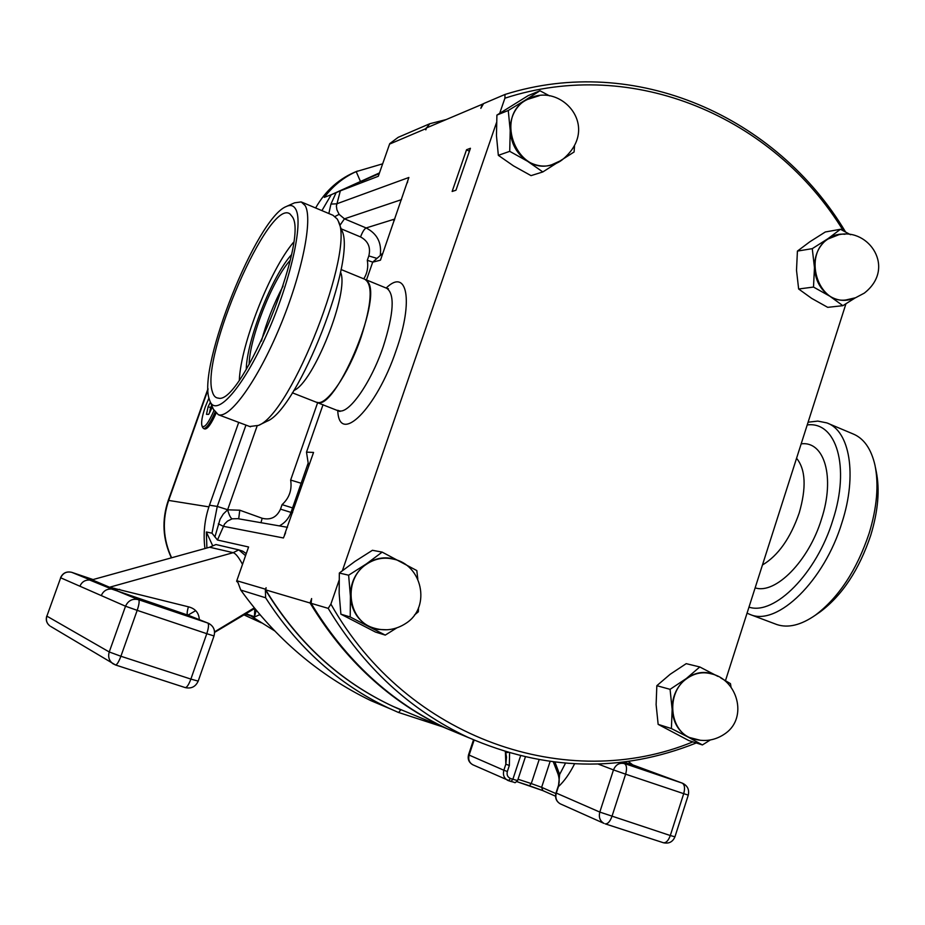 <?xml version="1.0" encoding="UTF-8"?>
<svg xmlns="http://www.w3.org/2000/svg" width="925" height="925" viewBox="0 0 925 925"><rect width="100%" height="100%" fill="white"/><g stroke="black" fill="none" stroke-linecap="round" stroke-linejoin="round"><path stroke-width="1.39" d="M215.999 413.394C211.328 423.823 207.605 429.027 204.853 428.992L204.737 428.957M213.952 410.584C208.391 423.268 204.413 428.402 202.02 425.986C200.968 422.644 202.078 416.215 205.338 406.711L208.934 398.039M357.466 171.056C339.475 178.167 325.531 190.469 315.622 207.975M250.895 615.969L274.991 631.104M238.708 422.378L209.466 505.212C204.552 519.33 203.049 533.771 204.957 548.537M287.49 527.308L237.771 518.659L232.094 518.832L227.469 521.122L224.509 524.093L217.468 540.015L211.998 533.182L206.344 531.979L206.899 547.993M237.679 582.311L236.615 581.235L237.586 581.513L240.754 590.058C275.627 638.504 318.917 675.331 370.636 700.549L390.419 708.908M245.553 555.648L238.777 549.866L233.169 552.676L109.555 587.248L92.118 579.825L209.651 547.23L233.169 552.676C235.644 553.404 238.754 557.301 242.512 564.354M109.555 587.248L188.411 606.812C195.291 608.558 198.921 612.836 199.314 619.657M214.554 631.856L254.317 607.852L255.184 612.431L254.687 616.825L246.004 613.772M256.237 610.107L254.421 617.137L254.757 609.772M259.948 614.524L254.282 617.16M238.777 549.866L215.953 544.536L209.593 547.242M236.615 581.235L248.582 546.987L217.468 540.015M400.768 709.845L398.617 712.528L388.662 708.099C338.515 684.292 297.503 647.512 265.614 597.77L265.382 589.815C299.48 645.662 344.609 685.668 400.768 709.845L400.837 709.614M414.388 715.21L392.801 706.295C340.273 681.609 297.919 642.806 265.718 589.896L266.076 587.733L265.382 589.815M429.373 123.915L398.166 137.339L389.737 143.641L378.29 176.282L340.319 190.862L336.376 206.067L336.931 209.836L339.105 214.334L335.093 216.462M321.912 210.623L331.231 194.713L324.351 197.349C332.931 185.913 343.545 177.334 356.194 171.611L382.649 163.829M426.471 127.974L429.813 123.719L445.908 119.637M426.078 128.089L425.824 129.858L426.494 127.916L483.486 103.762M379.238 173.576L361.317 181.404L379.273 173.484M331.231 194.713L340.319 190.862M331.243 194.713L379.481 172.906M442.428 726.796L397.993 712.273M394.258 220.543L392.824 219.653L394.362 220.242M308.129 463.205L292.566 507.906L282.067 504.645C289.294 498.043 292.161 489.845 290.647 480.063L317.68 402.56M257.092 426.078L227.654 509.721L217.271 506.426L211.987 533.182L206.344 531.979L212.669 545.715M238.893 549.901L242.743 551.184L246.27 553.601M328.849 213.536L330.942 204.078L336.11 192.643M363.768 278.841C367.294 273.21 368.462 267.024 367.306 260.283L368.821 255.924C370.913 247.391 368.15 241.067 360.542 236.939L341.152 228.822M214.889 536.962L220.069 519.237L223.272 514.057L227.619 509.814L239.772 510.207L262.168 518.266C270.632 520.347 276.748 517.306 280.506 509.132L282.067 504.645M366.497 279.963L372.694 262.168L380.464 260.179L408.873 177.473L336.712 203.824L330.942 204.078M372.729 262.133L367.306 260.283M301.145 483.243L290.647 480.063M232.094 518.832C230.602 518.069 229.111 515.063 227.619 509.814L227.654 509.721M285.594 532.765L283.408 537.968L223.272 526.29L218.358 523.804M407.798 180.572L407.428 182.722M265.718 589.896L310.083 603.007L311.621 598.556L311.124 603.32C345.73 660.554 391.148 702.387 447.376 728.831L469.137 737.884M466.547 149.734L470.432 148.278L455.967 190.226L452.14 191.463L466.547 149.734L469.403 151.272M843.311 230.753C773.947 117.186 633.613 56.124 504.9 98.2L505.004 94.454L483.602 103.577L480.838 108.341L482.283 104.132M284.53 534.743L313.552 452.429L306.499 452.152L323.056 404.63M360.912 337.729C348.459 374.382 326.155 406.503 316.951 402.271L316.951 402.271C334.492 412.562 382.407 300.452 368.058 282.09L364.97 279.338C373.029 284.738 371.677 304.198 360.912 337.729M308.696 466.385L306.499 452.152M372.694 262.168L382.915 253.149M696.294 742.96C621.184 772.907 545.033 771.011 467.842 737.283C410.238 710.192 363.698 667.214 328.202 608.372L311.124 603.32M328.202 608.372L330.896 604.094C407.185 739.688 567.788 793.488 692.883 741.873M504.9 98.2L499.731 113.232M496.494 122.643L342.412 570.609M339.059 580.357L330.896 604.094M725.478 680.661L845.924 303.839M700.549 740.324L688.385 737.225L671.4 728.553L672.151 709.359L670.07 689.333L686.396 678.476L699.786 666.96L686.211 663.653L670.174 674.279L656.831 685.691L656.114 704.63L658.149 724.368L688.801 740.555L702.41 744.937L688.385 737.225C678.407 731.455 672.995 722.159 672.151 709.359C672.128 696.479 676.869 686.177 686.396 678.476C696.34 671.538 706.423 670.613 716.644 675.678L717.973 676.406M699.786 666.96L717.569 676.21M720.818 677.99L730.461 683.633L731.051 687.263M691.993 738.439C704.168 742.336 715.395 740.613 725.663 733.271C748.175 717.187 737.237 679.262 711.094 673.782C702.48 671.515 694.305 673.18 686.558 678.765C665.699 693.079 669.237 731.559 691.993 738.439L693.762 739.006M710.308 739.977L702.41 744.937M671.4 728.553L658.149 724.368M670.07 689.333L656.831 685.691M798.645 288.993L811.676 298.382L827.713 307.343L842.872 305.678L829.829 296.208L813.503 287.062L798.645 288.993L796.506 270.273L797.419 251.091L812.266 248.652L827.991 238.662C833.24 235.135 838.906 233.667 845.011 234.256M855.313 297.838L842.872 305.678M853.301 298.509C845.3 301.596 837.483 300.822 829.829 296.208C820.382 289.733 815.26 280.206 814.462 267.626C814.451 255.034 818.96 245.379 827.991 238.662L840.455 229.273L850.549 234.719M845.936 299.966L855.532 297.757L864.274 293.144C896.464 268.1 868.818 227.862 838.871 234.707L828.153 238.951C802.784 254.444 817.411 304.128 845.936 299.966L847.312 299.804M813.503 287.062L814.462 267.626L812.266 248.652M840.455 229.273L825.308 231.978L809.849 241.772L797.419 251.091M340.886 614.177L375.481 632.064L385.262 635.105L350.205 616.963L340.886 614.177L339.151 593.353L339.336 573.038L348.632 575.2L366.473 563.834C377.678 556.7 389.067 555.948 400.606 561.579L403.52 563.337M396.698 627.948L385.262 635.105M387.032 629.775L377.666 629.416L368.809 626.375C357.536 620.004 351.396 609.991 350.413 596.347C350.367 582.646 355.72 571.8 366.473 563.834L382.164 552.109L416.817 570.575L417.811 579.073M372.717 627.693C384.603 631.59 395.773 630.064 406.237 623.126C431.501 606.777 422.008 564.389 393.183 559.105C383.817 556.954 374.972 558.631 366.647 564.134C343.187 578.842 347.118 619.715 372.717 627.693L375.908 628.665M418.562 607.69L418.331 611.807L414.481 614.998M350.205 616.963L350.413 596.347L348.632 575.2M382.164 552.109L372.428 550.294L354.946 561.429L339.336 573.038M498.344 155.342L513.548 165.91L531.043 175.634L542.825 171.946L527.562 161.274L509.721 151.342L498.344 155.342L496.459 135.663L496.91 115.082L508.264 110.491L525.388 100.085L539.194 95.726M574.494 146.266L574.09 151.989L542.825 171.946M561.429 160.395L559.775 161.528C549.323 167.679 538.581 167.598 527.562 161.274C516.913 154.117 511.12 143.849 510.207 130.46C510.172 117.093 515.237 106.965 525.388 100.085L539.957 90.754L549.577 95.888M551.89 164.685L561.741 160.198C601.724 128.066 562.261 83.574 530.765 97.842L525.562 100.397C493.985 117.938 518.127 176.259 551.89 164.685L553.67 164.13M509.721 151.342L510.207 130.46L508.264 110.491M539.957 90.754L528.21 95.599L496.91 115.082M505.004 94.454C635.406 53.292 776.584 116.515 845.554 231.944M468.501 737.595L446.116 728.31C389.968 701.913 344.632 660.138 310.083 603.007M554.977 762.188L559.648 774.456L565.464 763.252M628.272 761.402L632.7 764.859L623.566 762.027M507.987 752.476L505.559 752.557L505.2 751.643M509.583 752.95L509.351 765.461L505.836 764.2L506.507 757.205L505.802 752.8M553.347 761.992L558.076 774.202L559.648 774.456L558.399 786.655L556.295 793.107C555.092 797.94 556.411 801.524 560.261 803.837L560.689 804.033M558.076 774.202C559.521 778.989 559.533 783.093 558.122 786.516L558.399 786.655C564.238 781.255 569.627 773.658 574.564 763.853M648.529 771.589L624.745 763.206L648.529 771.589M509.351 765.461L507.351 771.496L503.847 770.236L505.836 764.2L505.408 752.175M620.976 762.339L682.188 783.105L632.7 764.859L628.191 761.414M214.588 632.376L254.317 608.708L254.317 607.852M162.754 607.135L184.237 614.709L162.754 607.135M92.777 579.651L91.008 579.131L92.488 579.721M90.43 579.987L89.69 580.033C85.054 579.848 81.793 581.906 79.908 586.219L60.68 577.79L46.874 616.131L60.68 577.79C62.969 572.991 66.658 571.176 71.768 572.344L90.43 579.987M188.619 615.391L111.601 589.017C106.71 588.832 103.265 591.017 101.276 595.584L79.908 586.219M114.746 588.346L111.601 589.017L89.69 580.033M119.707 589.352L114.885 589.988L138.565 599.678L207.767 623.022L187.694 615.021C186.804 614.258 187.047 611.529 188.411 606.812M215.016 412.307C210.252 423.118 206.448 428.518 203.616 428.529L202.667 427.489M210.38 402.202L208.137 406.676L206.495 414.354L208.715 414.365L212.415 407M209.478 412.851L210.588 407.601L208.137 406.676M210.588 407.601L211.721 405.358M875.432 467.483L876.218 471.392C879.952 489.683 878.126 510.97 870.76 535.24C859.186 569.65 842.386 595.157 820.359 611.749L818.359 613.125M828.268 423.5L852.711 433.779C863.719 438.161 871.13 448.625 874.969 465.183C878.947 484.688 876.993 507.432 869.107 533.424C856.689 570.274 838.744 597.562 815.249 615.264C800.911 625.173 788.123 628.272 776.884 624.56L775.312 623.97M808.08 422.205L817.816 421.095L826.753 422.875C849.682 430.541 857.51 474.675 841.981 522.533C824.348 580.946 777.532 626.063 750.591 614.686L747.042 613.183M807.213 424.945C836.246 421.025 850.399 466.709 832.882 520.047C816.694 573.488 774.387 615.692 748.972 607.135M292.346 216.808L290.068 214.045C269.406 197.048 200.101 357.085 212.368 391.738C213.513 395.854 215.525 397.981 218.392 398.12C241.552 405.624 309.563 239.598 292.346 216.808M293.479 242.35C270.077 269.811 240.893 344.042 239.332 379.897M290.138 260.387C272.505 279.616 249.334 338.527 249.137 364.531M283.108 285.998C273.835 303.573 266.597 321.946 261.405 341.105M209.131 398.814L210.114 401.589C216.739 417.21 242.801 387.98 266.493 335.07C290.288 282.345 303.689 222.937 295.769 209.316C293.641 205.396 290.392 204.506 286.01 206.633C256.468 218.531 197.834 365.583 209.131 398.814M213.374 409.255L218.335 414.724C229.909 418.863 257.474 380.718 279.743 327.172C302.117 273.719 313.101 219.017 305.169 205.593L301.215 201.916L294.566 202.829L286.958 206.206M249.692 426.506L258.503 425.396C291.363 413.591 355.478 249.403 338.215 220.994L337.267 219.075L332.977 215.271L301.955 202.228M265.857 421.8L266.943 421.268C298.104 409.925 357.825 257 341.568 229.943L338.654 222.162M291.34 254.872C271.915 276.344 246.674 340.516 246.258 369.353M171.379 557.844C162.684 539.229 161.644 520.081 168.258 500.425L168.662 500.425C162.048 520.093 163.031 539.206 171.599 557.787M208.032 389.679L168.662 500.425L208.9 506.865M244.096 614.928L261.289 622.803L244.084 614.928M245.946 425.095L217.271 506.426L209.466 505.212M260.549 615.229L259.335 614.813M265.614 597.77L240.754 590.058M265.567 589.213L236.777 580.727M425.87 128.656L389.552 144.103M394.778 219.04L366.138 227.955C377.157 233.655 381.863 242.801 380.256 255.381M401.542 199.615L344.447 218.832L366.138 227.955C364.3 228.972 362.427 231.967 360.542 236.939M292.566 507.906L291.005 512.404L292.601 512.647M280.506 509.132L291.005 512.404C288.797 518.439 284.923 522.937 279.373 525.897M339.105 214.334L344.447 218.832L339.88 225.423M356.194 171.611L360.392 181.288M376.845 258.353L368.821 255.924M260.977 522.694L262.168 518.266M238.696 518.821L239.772 510.207M386.176 288.045C407.046 267.51 413.857 300.405 396.27 350.043C376.475 409.324 338.735 445.792 337.764 410.284M338.192 410.446L338.735 410.654C348.309 415.024 370.89 383.17 383.239 346.655C393.877 313.228 394.998 293.757 386.592 288.218L365.479 279.547M507.351 771.496C506.565 774.849 507.605 777.173 510.438 778.468L508.542 780.688L507.605 780.318C503.963 778.133 502.703 774.768 503.847 770.236L469.125 755.089L474.109 740.116M558.122 786.516L556.018 792.956L599.805 812.081L613.483 769.912L598.117 764.038M510.438 778.468L512.878 779.255L510.97 781.486L508.577 780.7M520.578 755.898L512.878 779.255L517.584 780.584C513.629 783.914 516.798 782.562 510.97 781.486L472.744 764.744C469.241 762.639 468.027 759.425 469.125 755.089L468.536 754.777C467.472 759.147 468.871 762.478 472.744 764.744L473.126 764.906M518.035 779.243L531.274 783.579L529.401 785.741L516.936 781.671L543.125 790.725M539.09 759.83L531.274 783.579L541.622 787.325L542.859 790.621L555.543 796.205M542.744 790.563L529.435 785.753M550.074 761.564L541.622 787.325L555.844 793.546M556.018 792.956C554.803 797.778 556.226 801.408 560.261 803.837L603.944 823.366C599.932 820.938 598.556 817.18 599.805 812.081L670.301 835.529L683.702 793.662L625.624 774.179L611.934 816.474C610.014 821.631 607.771 824.082 605.181 823.851L663.41 842.744L605.32 823.886M625.624 774.179L613.483 769.912C615.749 764.617 619.38 762.512 624.387 763.599C626.734 765.067 627.138 768.594 625.624 774.179M670.301 835.529C668.417 840.617 666.116 843.022 663.41 842.744C668.902 843.924 672.741 841.947 674.938 836.813L670.301 835.529M683.702 793.662L688.281 795.095C689.46 789.707 687.564 785.753 682.592 783.244L682.188 783.105C684.662 784.608 685.171 788.135 683.702 793.662M46.759 616.027C45.579 620.074 46.632 623.392 49.938 625.971C46.712 623.427 45.695 620.155 46.874 616.131L109.243 651.963C107.855 656.762 109.046 660.67 112.85 663.664L115.532 664.982C116.978 664.786 118.77 661.884 120.898 656.253L190.874 679.089C188.781 684.65 186.919 687.483 185.289 687.61L115.602 664.994M93.09 579.559L71.734 572.332C66.554 571.153 62.831 572.945 60.553 577.72M50.875 626.537L115.532 664.982L185.289 687.61C191.302 688.905 195.603 686.743 198.193 681.124L190.874 679.089L206.784 633.683L137.189 610.35L120.898 656.253L109.243 651.963L125.523 606.222L101.276 595.584M208.761 623.427L207.767 623.022C209.027 624.19 208.703 627.74 206.784 633.683L214.01 635.961C215.444 630.422 213.698 626.248 208.761 623.427M125.523 606.222L137.189 610.35C139.178 604.337 139.629 600.788 138.565 599.678C132.564 598.313 128.217 600.487 125.523 606.222M796.564 458.257C805.64 469.357 806.519 487.602 799.2 512.993C790.378 538.327 778.133 555.659 762.443 565.002M801.166 443.873C824.337 440.739 835.31 477.127 821.493 519.11C808.716 561.174 775.37 594.648 755.135 587.849M293.768 390.535C313.517 383.042 349.766 291.375 340.527 272.147M168.258 500.425L208.021 388.604M388.662 708.099L370.636 700.549M339.926 411.486L292.335 392.801M467.842 737.283L447.376 728.831M387.136 288.45L388.396 288.692M392.801 706.295L446.116 728.31M505.559 752.557L506.495 756.985M674.938 836.813L688.281 795.095M468.536 754.777L473.507 739.85M525.354 757.032L517.584 780.584M187.995 615.137L195.707 610.65M198.193 681.124L214.01 635.961M254.317 617.172L245.518 614.061M91.297 580.102L91.968 579.871M203.616 428.529L204.853 428.992M202.02 425.986L202.737 427.651M750.591 614.686L776.884 624.56M820.359 611.749L815.249 615.264M210.114 401.589L213.802 410.261M250.502 426.807L218.335 414.724M266.943 421.268L258.503 425.396M364.97 279.338L341.036 269.499"/></g></svg>
